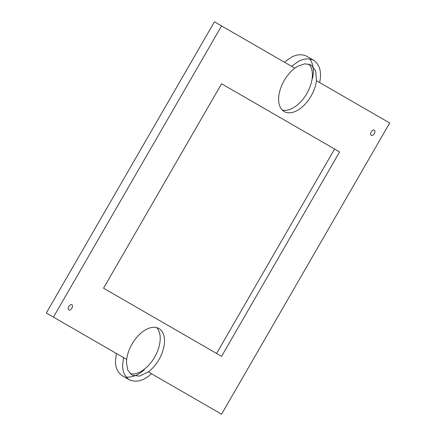 <?xml version="1.0" encoding="UTF-8"?>
<svg xmlns="http://www.w3.org/2000/svg" width="436" height="436" viewBox="0 0 436 436"><rect width="100%" height="100%" fill="white"/><g stroke="black" fill="none" stroke-linecap="round" stroke-linejoin="round"><path stroke-width="0.65" d="M129.339 379.8L122.205 375.685C117.551 372.317 115.322 367.39 115.524 360.904L116.341 353.443L123.47 357.564L122.658 365.025C122.451 371.51 124.68 376.437 129.339 379.8C136.25 382.797 143.646 380.786 151.532 373.766L221.564 414.2L389.697 122.99L319.664 82.557C321.801 72.213 319.844 64.801 313.795 60.315C308.552 57.961 303.173 58.495 297.657 61.912L291.602 66.354L221.564 25.92L53.437 317.13L46.303 313.01L214.436 21.8L221.564 25.92M151.532 373.766L148.333 371.919A26.901 15.533 120 0 0 163.555 348.271A26.901 15.533 120 0 0 158.933 328.548A26.901 15.533 120 0 0 139.542 334.407A26.901 15.533 120 0 0 126.674 359.411L53.437 317.13M221.57 356.343L339.6 151.913L221.57 83.772L103.545 288.201L221.57 356.343M294.801 68.201A26.901 15.533 120 0 0 279.585 91.849A26.901 15.533 120 0 0 284.207 111.567A26.901 15.533 120 0 0 303.592 105.708A26.901 15.533 120 0 0 316.46 80.709L315.724 70.981L311.108 64.975L304.933 63.776L297.657 66.305L294.801 68.201L291.602 66.354M339.6 151.913L334.603 149.03L216.578 353.46M334.603 149.03L221.57 83.772M312.53 78.436C314.247 70.572 313.348 64.076 309.833 58.947M313.795 60.315L306.661 56.195C301.418 53.846 296.039 54.38 290.523 57.797L284.468 62.234M282.234 110.036A26.901 15.533 120 0 0 306.824 93.566A26.901 15.533 120 0 0 308.792 64.038M144.398 369.646C138.446 375.064 132.37 377.532 126.173 377.053M148.333 371.919L139.542 376.143L132.032 375.14L127.906 370.398L126.462 362.828L126.674 359.411M156.622 327.61A26.901 15.533 -60 0 1 154.649 357.139A26.901 15.533 -60 0 1 130.064 373.608M374.933 131.514A3.025 1.749 120 0 0 371.723 131.231A3.025 1.749 120 0 0 371.723 135.509A3.025 1.749 120 0 0 374.933 131.514M68.207 308.601A3.025 1.749 -60 0 1 71.417 304.606A3.025 1.749 -60 0 1 71.417 308.89A3.025 1.749 -60 0 1 68.207 308.601M319.664 82.557L316.46 80.709"/></g></svg>

